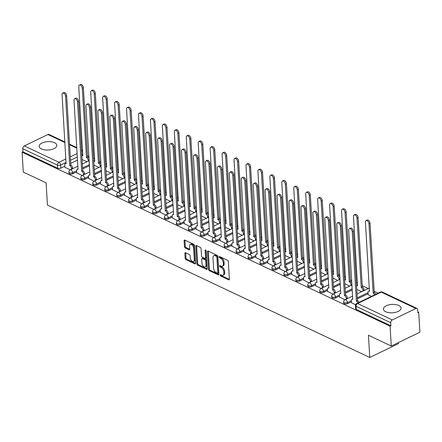 <?xml version="1.0" encoding="UTF-8"?>
<svg xmlns="http://www.w3.org/2000/svg" width="442" height="442" viewBox="0 0 442 442"><rect width="100%" height="100%" fill="white"/><g stroke="black" fill="none" stroke-linecap="round" stroke-linejoin="round"><path stroke-width="0.66" d="M220.133 275.128A0.779 0.448 -115.8 0 0 220.702 276.062L228.685 279.836A1.116 0.641 -115.8 0 0 229.111 279.863A1.116 0.641 -115.8 0 0 229.376 279.217L228.332 261.603A1.116 0.641 -115.8 0 0 227.525 260.272L219.536 256.493A0.779 0.448 -115.8 0 0 219.238 256.476A0.779 0.448 -115.8 0 0 219.05 256.929A0.779 0.448 -115.8 0 0 219.619 257.863L220.652 258.355A3.564 2.055 -115.8 0 1 223.243 262.62L223.332 264.089A3.564 2.055 -115.8 0 1 222.475 266.161A3.564 2.055 -115.8 0 1 221.111 266.084L220.077 265.592A0.779 0.448 -115.8 0 0 219.779 265.576A0.779 0.448 -115.8 0 0 219.591 266.029A0.779 0.448 -115.8 0 0 220.16 266.962L221.193 267.449A3.564 2.055 -115.8 0 1 223.785 271.719L223.873 273.189A3.564 2.055 -115.8 0 1 223.011 275.261A3.564 2.055 -115.8 0 1 221.652 275.178L220.619 274.692A0.779 0.448 -115.8 0 0 220.32 274.675A0.779 0.448 -115.8 0 0 220.133 275.128M220.983 274.869A0.779 0.448 -115.8 0 0 221.536 275.659L229.376 279.366M219.906 256.669A0.779 0.448 -115.8 0 0 220.453 257.459L221.486 257.951L220.652 258.355M220.447 265.769A0.779 0.448 -115.8 0 0 220.994 266.559L222.028 267.051L221.193 267.449M385.722 311.743A8.846 4.199 -3.4 0 0 395.551 312.345A8.846 4.199 -3.4 0 0 401.065 308.074A8.846 4.199 -3.4 0 0 398.745 305.461A8.846 4.199 -3.4 0 0 388.91 304.858A8.846 4.199 -3.4 0 0 383.402 309.124A8.846 4.199 -3.4 0 0 385.722 311.743M41.471 148.971A8.846 4.199 -3.4 0 0 51.305 149.573A8.846 4.199 -3.4 0 0 56.819 145.302A8.846 4.199 -3.4 0 0 54.499 142.689A8.846 4.199 -3.4 0 0 44.664 142.086A8.846 4.199 -3.4 0 0 39.15 146.352A8.846 4.199 -3.4 0 0 41.471 148.971M185.546 252.736A1.116 0.641 -115.8 0 0 185.121 252.713A1.116 0.641 -115.8 0 0 184.855 253.36L185.148 258.299A1.116 0.641 -115.8 0 0 185.96 259.636L194.828 263.83A1.116 0.641 -115.8 0 0 195.253 263.852A1.116 0.641 -115.8 0 0 195.519 263.205L194.474 245.592A1.116 0.641 -115.8 0 0 193.662 244.26L184.795 240.067A1.116 0.641 -115.8 0 0 184.369 240.045A1.116 0.641 -115.8 0 0 184.104 240.691L184.458 246.658A1.116 0.641 -115.8 0 0 185.264 247.99L189.06 249.785A1.116 0.641 -115.8 0 0 189.485 249.813A1.116 0.641 -115.8 0 0 189.756 249.161L189.579 246.205A2.978 1.718 -115.8 0 1 190.298 244.47A2.978 1.718 -115.8 0 1 192.375 245.26A2.978 1.718 -115.8 0 1 193.602 248.106L194.292 259.697A2.978 1.718 -115.8 0 1 193.574 261.432A2.978 1.718 -115.8 0 1 191.496 260.642A2.978 1.718 -115.8 0 1 190.27 257.796L190.154 255.868A1.116 0.641 -115.8 0 0 189.342 254.531L185.546 252.736M392.286 319.914L415.916 308.516A2.271 1.508 115.3 0 1 417.005 308.455A2.271 1.508 115.3 0 1 417.701 309.704L417.889 312.792L418.723 312.389L419.9 332.224L391.264 346.042L368.446 335.251L369.766 357.479L47.416 205.06L46.095 182.833L23.277 172.043L22.1 152.208L390.082 326.202L390.921 325.798L390.734 322.71L356.053 306.312A2.271 1.077 176.6 0 1 355.456 305.637L355.639 308.731A2.271 1.077 176.6 0 0 356.235 309.4L356.053 306.312A2.271 1.508 115.3 0 1 357.6 303.51L392.286 319.914A2.271 1.508 115.3 0 0 390.734 322.71M391.264 346.042L390.082 326.202M208.525 269.355A1.116 0.641 -115.8 0 0 209.331 270.686L218.199 274.88A1.116 0.641 -115.8 0 0 218.624 274.907A1.116 0.641 -115.8 0 0 218.895 274.255L217.845 256.647A1.116 0.641 -115.8 0 0 217.039 255.31L208.171 251.117A1.116 0.641 -115.8 0 0 207.746 251.095A1.116 0.641 -115.8 0 0 207.475 251.741L208.525 269.355L209.359 268.951A1.116 0.641 -115.8 0 0 210.165 270.283L218.895 274.41M206.513 269.355L197.646 265.161A1.116 0.641 -115.8 0 1 196.834 263.83L195.789 246.216A1.116 0.641 -115.8 0 1 196.055 245.57A1.116 0.641 -115.8 0 1 196.48 245.592L200.276 247.387A1.116 0.641 -115.8 0 1 201.088 248.719L201.513 255.863A1.116 0.641 -115.8 0 0 202.32 257.2L204.839 258.388A1.116 0.641 -115.8 0 0 205.265 258.41A1.116 0.641 -115.8 0 0 205.536 257.763L205.094 250.327A0.779 0.448 -115.8 0 1 205.281 249.874A0.779 0.448 -115.8 0 1 205.823 250.084A0.779 0.448 -115.8 0 1 206.143 250.824L207.21 268.73A1.116 0.641 -115.8 0 1 206.939 269.377A1.116 0.641 -115.8 0 1 206.513 269.355L207.188 269.029M77.56 160.048L70.687 163.363M64.72 166.242L60.819 168.12L60.637 165.032A2.271 1.077 176.6 0 1 57.438 165.115L22.752 148.711A2.271 1.508 -64.7 0 1 24.304 145.915L47.929 134.517A2.271 1.508 -64.7 0 1 49.018 134.462L64.875 141.959M418.723 312.389L417.839 311.969M378.07 293.168L374.081 291.284M368.274 288.538L362.136 285.637M351.738 280.72L350.191 279.985M339.793 275.068L338.246 274.338M327.848 269.421L326.301 268.692M315.903 263.775L314.356 263.045M303.958 258.128L302.416 257.393M292.013 252.476L290.471 251.747M280.068 246.829L278.526 246.1M268.128 241.183L266.581 240.454M256.183 235.536L254.636 234.801M244.238 229.884L242.691 229.155M232.293 224.238L230.746 223.508M220.348 218.591L218.801 217.862M208.403 212.945L206.856 212.21M196.458 207.292L194.911 206.563M184.513 201.646L182.966 200.917M172.568 195.999L171.026 195.27M160.623 190.353L159.081 189.624M148.678 184.706L147.136 183.971M136.733 179.054L135.191 178.325M124.793 173.408L123.246 172.678M112.848 167.761L111.301 167.032M100.903 162.115L99.356 161.38M88.958 156.462L87.411 155.733M398.341 342.622L398.402 343.666L369.766 357.479M22.1 152.208L22.934 151.805L22.752 148.711M368.142 294.659L371.473 296.35M351.445 302.715L355.572 304.781M339.5 297.068L344.981 299.77M327.555 291.416L333.036 294.123M315.61 285.77L321.091 288.477M303.665 280.123L309.146 282.83M291.72 274.476L297.201 277.178M279.775 268.83L285.256 271.532M267.83 263.178L273.311 265.885M255.89 257.531L261.366 260.239M243.945 251.885L249.426 254.592M232 246.238L237.481 248.94M220.055 240.586L225.536 243.293M208.11 234.94L213.591 237.647M196.165 229.293L201.646 232M184.22 223.646L189.701 226.348M172.275 217.994L177.756 220.702M160.33 212.348L165.811 215.055M148.385 206.701L153.866 209.409M136.44 201.055L141.921 203.756M124.5 195.403L129.976 198.11M112.555 189.756L118.036 192.463M100.61 184.11L106.091 186.817M88.665 178.463L94.146 181.165M76.72 172.816L82.201 175.518M89.505 165.695L82.632 169.01M76.665 171.888L72.764 173.772L72.698 172.673A2.271 1.077 176.6 0 1 70.289 172.982A2.271 1.077 176.6 0 1 68.902 172.082L68.969 173.181A2.271 1.077 -3.4 0 0 70.35 174.082A2.271 1.077 -3.4 0 0 72.764 173.772M101.45 171.341L94.577 174.656M88.61 177.535L84.709 179.419L84.643 178.319A2.271 1.077 176.6 0 1 82.229 178.629A2.271 1.077 176.6 0 1 80.847 177.734L80.914 178.828A2.271 1.077 -3.4 0 0 82.295 179.728A2.271 1.077 -3.4 0 0 84.709 179.419M113.395 176.993L106.522 180.308M100.555 183.187L96.654 185.065L96.588 183.971A2.271 1.077 176.6 0 1 94.174 184.281A2.271 1.077 176.6 0 1 92.792 183.38L92.859 184.474A2.271 1.077 -3.4 0 0 94.24 185.375A2.271 1.077 -3.4 0 0 96.654 185.065M125.34 182.64L118.467 185.955M112.5 188.833L108.599 190.712L108.533 189.618A2.271 1.077 176.6 0 1 106.119 189.927A2.271 1.077 176.6 0 1 104.737 189.027L104.804 190.126A2.271 1.077 -3.4 0 0 106.185 191.021A2.271 1.077 -3.4 0 0 108.599 190.712M137.285 188.286L130.412 191.601M124.445 194.48L120.544 196.364L120.478 195.265A2.271 1.077 176.6 0 1 118.064 195.574A2.271 1.077 176.6 0 1 116.682 194.673L116.749 195.773A2.271 1.077 -3.4 0 0 118.13 196.673A2.271 1.077 -3.4 0 0 120.544 196.364M149.23 193.933L142.357 197.248M136.39 200.127L132.489 202.011L132.423 200.911A2.271 1.077 176.6 0 1 130.009 201.22A2.271 1.077 176.6 0 1 128.628 200.325L128.694 201.419A2.271 1.077 -3.4 0 0 130.075 202.32A2.271 1.077 -3.4 0 0 132.489 202.011M161.175 199.585L154.302 202.9M148.33 205.779L144.435 207.657L144.368 206.563A2.271 1.077 176.6 0 1 141.954 206.873A2.271 1.077 176.6 0 1 140.573 205.972L140.639 207.066A2.271 1.077 -3.4 0 0 142.02 207.967A2.271 1.077 -3.4 0 0 144.435 207.657M173.115 205.232L166.247 208.547M160.275 211.425L156.38 213.304L156.313 212.21A2.271 1.077 176.6 0 1 153.899 212.519A2.271 1.077 176.6 0 1 152.518 211.619L152.584 212.718A2.271 1.077 -3.4 0 0 153.965 213.613A2.271 1.077 -3.4 0 0 156.38 213.304M185.06 210.878L178.192 214.193M172.22 217.072L168.325 218.956L168.258 217.856A2.271 1.077 176.6 0 1 165.844 218.166A2.271 1.077 176.6 0 1 164.463 217.265L164.523 218.365A2.271 1.077 -3.4 0 0 165.91 219.26A2.271 1.077 -3.4 0 0 168.325 218.956M197.005 216.525L190.132 219.84M184.165 222.718L180.264 224.602L180.203 223.503A2.271 1.077 176.6 0 1 177.789 223.812A2.271 1.077 176.6 0 1 176.408 222.917L176.468 224.011A2.271 1.077 -3.4 0 0 177.855 224.912A2.271 1.077 -3.4 0 0 180.264 224.602M208.95 222.177L202.077 225.492M196.11 228.37L192.209 230.249L192.148 229.155A2.271 1.077 176.6 0 1 189.734 229.464A2.271 1.077 176.6 0 1 188.353 228.564L188.414 229.658A2.271 1.077 -3.4 0 0 189.795 230.558A2.271 1.077 -3.4 0 0 192.209 230.249M220.895 227.823L214.022 231.138M208.055 234.017L204.154 235.895L204.093 234.801A2.271 1.077 176.6 0 1 201.679 235.111A2.271 1.077 176.6 0 1 200.292 234.21L200.359 235.31A2.271 1.077 -3.4 0 0 201.74 236.205A2.271 1.077 -3.4 0 0 204.154 235.895M232.84 233.47L225.967 236.785M220 239.663L216.099 241.542L216.033 240.448A2.271 1.077 176.6 0 1 213.619 240.757A2.271 1.077 176.6 0 1 212.237 239.857L212.304 240.956A2.271 1.077 -3.4 0 0 213.685 241.851A2.271 1.077 -3.4 0 0 216.099 241.542M244.785 239.116L237.912 242.431M231.945 245.31L228.044 247.194L227.978 246.095A2.271 1.077 176.6 0 1 225.564 246.404A2.271 1.077 176.6 0 1 224.182 245.509L224.249 246.603A2.271 1.077 -3.4 0 0 225.63 247.503A2.271 1.077 -3.4 0 0 228.044 247.194M256.73 244.763L249.857 248.078M243.89 250.962L239.989 252.841L239.923 251.741A2.271 1.077 176.6 0 1 237.509 252.05A2.271 1.077 176.6 0 1 236.127 251.155L236.194 252.249A2.271 1.077 -3.4 0 0 237.575 253.15A2.271 1.077 -3.4 0 0 239.989 252.841M268.675 250.415L261.802 253.73M255.835 256.609L251.934 258.487L251.868 257.393A2.271 1.077 176.6 0 1 249.454 257.703A2.271 1.077 176.6 0 1 248.072 256.802L248.139 257.896A2.271 1.077 -3.4 0 0 249.52 258.797A2.271 1.077 -3.4 0 0 251.934 258.487M280.62 256.062L273.747 259.377M267.78 262.255L263.88 264.134L263.813 263.04A2.271 1.077 176.6 0 1 261.399 263.349A2.271 1.077 176.6 0 1 260.018 262.449L260.084 263.548A2.271 1.077 -3.4 0 0 261.465 264.443A2.271 1.077 -3.4 0 0 263.88 264.134M292.565 261.708L285.692 265.023M279.72 267.902L275.825 269.786L275.758 268.686A2.271 1.077 176.6 0 1 273.344 268.996A2.271 1.077 176.6 0 1 271.963 268.095L272.029 269.195A2.271 1.077 -3.4 0 0 273.41 270.095A2.271 1.077 -3.4 0 0 275.825 269.786M304.51 267.355L297.637 270.67M291.665 273.548L287.77 275.432L287.703 274.333A2.271 1.077 176.6 0 1 285.289 274.642A2.271 1.077 176.6 0 1 283.908 273.747L283.974 274.841A2.271 1.077 -3.4 0 0 285.355 275.742A2.271 1.077 -3.4 0 0 287.77 275.432M316.45 273.007L309.582 276.322M303.61 279.2L299.715 281.079L299.648 279.985A2.271 1.077 176.6 0 1 297.234 280.294A2.271 1.077 176.6 0 1 295.853 279.394L295.919 280.488A2.271 1.077 -3.4 0 0 297.3 281.388A2.271 1.077 -3.4 0 0 299.715 281.079M328.395 278.653L321.522 281.968M315.555 284.847L311.66 286.725L311.593 285.631A2.271 1.077 176.6 0 1 309.179 285.941A2.271 1.077 176.6 0 1 307.798 285.04L307.859 286.14A2.271 1.077 -3.4 0 0 309.245 287.035A2.271 1.077 -3.4 0 0 311.66 286.725M340.34 284.3L333.467 287.615M327.5 290.493L323.599 292.377L323.538 291.278A2.271 1.077 176.6 0 1 321.124 291.587A2.271 1.077 176.6 0 1 319.743 290.687L319.804 291.786A2.271 1.077 -3.4 0 0 321.185 292.687A2.271 1.077 -3.4 0 0 323.599 292.377M352.285 289.946L345.412 293.261M339.445 296.14L335.544 298.024L335.484 296.925A2.271 1.077 176.6 0 1 333.069 297.234A2.271 1.077 176.6 0 1 331.682 296.339L331.749 297.433A2.271 1.077 -3.4 0 0 333.13 298.333A2.271 1.077 -3.4 0 0 335.544 298.024M368.087 293.737L357.357 298.914M351.39 301.792L347.489 303.671L347.423 302.577A2.271 1.077 176.6 0 1 345.014 302.886A2.271 1.077 176.6 0 1 343.627 301.985L343.694 303.079A2.271 1.077 -3.4 0 0 345.075 303.98A2.271 1.077 -3.4 0 0 347.489 303.671M64.775 167.164L70.256 169.872M22.934 151.805L57.62 168.203A2.271 1.077 -3.4 0 0 60.819 168.12M390.921 325.798L356.235 309.4M356.793 289.411L361.678 291.72M344.848 283.758L349.733 286.068M332.903 278.112L337.787 280.421M320.958 272.465L325.842 274.775M309.013 266.819L313.897 269.128M297.068 261.167L301.958 263.476M285.129 255.52L290.013 257.83M273.184 249.874L278.068 252.183M261.239 244.227L266.123 246.537M249.294 238.575L254.178 240.884M237.348 232.928L242.233 235.238M225.403 227.282L230.288 229.591M213.458 221.635L218.342 223.945M201.513 215.983L206.397 218.298M189.568 210.337L194.452 212.646M177.623 204.69L182.507 207M165.678 199.044L170.568 201.353M153.739 193.397L158.623 195.707M141.794 187.745L146.678 190.054M129.849 182.098L134.733 184.408M117.904 176.452L122.788 178.761M105.958 170.805L110.843 173.115M94.013 165.153L98.897 167.463M82.068 159.507L86.952 161.816M223.011 275.261L223.851 274.858A3.564 2.055 -115.8 0 0 224.707 272.786L223.873 273.189M222.028 267.051A3.564 2.055 -115.8 0 1 224.619 271.316L224.707 272.786M222.475 266.161L223.309 265.758A3.564 2.055 -115.8 0 0 224.166 263.686L223.332 264.089M221.486 257.951A3.564 2.055 -115.8 0 1 224.077 262.216L224.166 263.686M208.309 251.189A1.116 0.641 -115.8 0 0 208.309 251.338L209.359 268.951M217.293 273.117A0.779 0.448 -115.8 0 0 217.591 273.139A0.779 0.448 -115.8 0 0 217.779 272.681L216.862 257.227A0.779 0.448 -115.8 0 0 216.293 256.294L215.204 255.774A3.564 2.055 -115.8 0 0 213.84 255.697A3.564 2.055 -115.8 0 0 212.983 257.769L213.613 268.338A3.564 2.055 -115.8 0 0 216.204 272.603L217.293 273.117M217.591 273.139L218.425 272.736A0.779 0.448 -115.8 0 0 218.613 272.283L217.779 272.681M213.84 255.697L214.674 255.294A3.564 2.055 -115.8 0 1 216.039 255.371L217.127 255.89A0.779 0.448 -115.8 0 1 217.696 256.824L218.613 272.283M207.204 268.885L198.48 264.758L197.646 265.161M196.624 245.658A1.116 0.641 -115.8 0 0 196.624 245.813L197.668 263.426A1.116 0.641 -115.8 0 0 198.48 264.758M205.265 258.41L206.099 258.012A1.116 0.641 -115.8 0 0 206.37 257.36L205.944 250.244M201.95 263.277A2.978 1.718 -115.8 0 0 203.182 266.117A2.978 1.718 -115.8 0 0 205.259 266.907A2.978 1.718 -115.8 0 0 205.972 265.178L205.729 261.089A1.116 0.641 -115.8 0 0 204.922 259.758L202.403 258.564A1.116 0.641 -115.8 0 0 201.977 258.542A1.116 0.641 -115.8 0 0 201.712 259.189L201.95 263.277M205.259 266.907L206.094 266.504A2.978 1.718 -115.8 0 0 206.806 264.775L205.972 265.178M201.977 258.542L202.812 258.139A1.116 0.641 -115.8 0 1 203.237 258.167L205.757 259.355A1.116 0.641 -115.8 0 1 206.563 260.686L206.806 264.775M193.574 261.432L194.408 261.029A2.978 1.718 -115.8 0 0 195.126 259.294L194.292 259.697M190.298 244.47L191.132 244.067A2.978 1.718 -115.8 0 1 193.209 244.862A2.978 1.718 -115.8 0 1 194.436 247.702L195.126 259.294M184.938 240.133A1.116 0.641 -115.8 0 0 184.938 240.288L185.292 246.255A1.116 0.641 -115.8 0 0 186.104 247.592L189.756 249.316M185.69 252.802A1.116 0.641 -115.8 0 0 185.69 252.957L185.983 257.896A1.116 0.641 -115.8 0 0 186.795 259.233L195.519 263.36M374.612 294.836A2.271 1.309 -115.8 0 0 373.186 293.107L368.954 223.774A2.608 1.503 -115.8 0 0 367.877 221.287A2.608 1.503 -115.8 0 0 366.059 220.591A2.608 1.503 -115.8 0 0 365.435 222.111L369.435 291.333A2.271 1.309 -115.8 0 0 368.567 291.284A2.271 1.309 -115.8 0 0 368.02 292.604L368.147 294.775M366.059 220.591L367.147 220.072A2.608 1.503 64.2 0 1 368.965 220.762A2.608 1.503 64.2 0 1 370.042 223.254L374.269 292.582A2.271 1.309 64.2 0 1 375.7 294.311M374.153 292.527L373.07 293.052M357.915 302.892A2.271 1.309 -115.8 0 0 356.49 301.162L357.572 300.637A2.271 1.309 64.2 0 1 358.998 302.367M356.374 301.107L352.257 231.829A2.608 1.503 -115.8 0 0 351.18 229.343A2.608 1.503 -115.8 0 0 349.362 228.647L350.445 228.122A2.608 1.503 64.2 0 1 352.268 228.818A2.608 1.503 64.2 0 1 353.34 231.31L357.456 300.582M349.362 228.647A2.608 1.503 -115.8 0 0 348.732 230.166L352.733 299.389A2.271 1.309 -115.8 0 0 351.865 299.339A2.271 1.309 -115.8 0 0 351.324 300.654L351.451 302.831M362.943 291.107L362.888 290.179A2.271 1.309 -115.8 0 0 361.241 287.46L357.009 218.127A2.608 1.503 -115.8 0 0 355.932 215.641A2.608 1.503 -115.8 0 0 354.114 214.945A2.608 1.503 -115.8 0 0 353.489 216.464L357.49 285.687A2.271 1.309 -115.8 0 0 356.622 285.637A2.271 1.309 -115.8 0 0 356.572 285.659M354.114 214.945L355.202 214.42A2.608 1.503 64.2 0 1 357.02 215.116A2.608 1.503 64.2 0 1 358.097 217.602L362.324 286.935A2.271 1.309 64.2 0 1 363.976 289.654L362.888 290.179M364.031 290.582L363.976 289.654M362.213 286.88L361.125 287.405M351.003 285.46L350.948 284.526A2.271 1.309 -115.8 0 0 349.296 281.814L345.064 212.48A2.608 1.503 -115.8 0 0 343.992 209.989A2.608 1.503 -115.8 0 0 342.169 209.298A2.608 1.503 -115.8 0 0 341.544 210.817L345.545 280.035A2.271 1.309 -115.8 0 0 344.677 279.985A2.271 1.309 -115.8 0 0 344.627 280.013M342.169 209.298L343.257 208.773A2.608 1.503 64.2 0 1 345.075 209.469A2.608 1.503 64.2 0 1 346.152 211.956L350.379 281.289A2.271 1.309 64.2 0 1 351.887 283.245M350.268 281.234L349.18 281.758M346.246 299.162L346.191 298.228A2.271 1.309 -115.8 0 0 344.545 295.516L345.627 294.991A2.271 1.309 64.2 0 1 347.279 297.709L347.335 298.637M344.428 295.46L340.312 226.182A2.608 1.503 -115.8 0 0 339.235 223.691A2.608 1.503 -115.8 0 0 337.417 223L338.5 222.475A2.608 1.503 64.2 0 1 340.323 223.171A2.608 1.503 64.2 0 1 341.395 225.658L345.511 294.936M337.417 223A2.608 1.503 -115.8 0 0 336.787 224.519L340.793 293.737A2.271 1.309 -115.8 0 0 339.926 293.687A2.271 1.309 -115.8 0 0 339.379 295.007L339.506 297.184M334.301 293.516L334.246 292.582A2.271 1.309 -115.8 0 0 332.599 289.864L333.682 289.344A2.271 1.309 64.2 0 1 335.334 292.057L335.39 292.991M332.483 289.814L328.367 220.536A2.608 1.503 -115.8 0 0 327.29 218.044A2.608 1.503 -115.8 0 0 325.472 217.353L326.561 216.829A2.608 1.503 64.2 0 1 328.378 217.519A2.608 1.503 64.2 0 1 329.45 220.011L333.566 289.289M325.472 217.353A2.608 1.503 -115.8 0 0 324.842 218.867L328.848 288.09A2.271 1.309 -115.8 0 0 327.981 288.04A2.271 1.309 -115.8 0 0 327.434 289.361L327.561 291.538M339.058 279.808L339.003 278.88A2.271 1.309 -115.8 0 0 337.351 276.162L333.119 206.834A2.608 1.503 -115.8 0 0 332.047 204.342A2.608 1.503 -115.8 0 0 330.224 203.651A2.608 1.503 -115.8 0 0 329.599 205.165L333.599 274.388A2.271 1.309 -115.8 0 0 332.732 274.338A2.271 1.309 -115.8 0 0 332.682 274.366M330.224 203.651L331.312 203.127A2.608 1.503 64.2 0 1 333.13 203.817A2.608 1.503 64.2 0 1 334.207 206.309L338.434 275.642A2.271 1.309 64.2 0 1 339.942 277.598M338.323 275.587L337.235 276.106M327.113 274.162L327.058 273.233A2.271 1.309 -115.8 0 0 325.406 270.515L321.174 201.187A2.608 1.503 -115.8 0 0 320.102 198.696A2.608 1.503 -115.8 0 0 318.284 197.999A2.608 1.503 -115.8 0 0 317.654 199.519L321.654 268.742A2.271 1.309 -115.8 0 0 320.787 268.692A2.271 1.309 -115.8 0 0 320.737 268.719M318.284 197.999L319.367 197.48A2.608 1.503 64.2 0 1 321.185 198.171A2.608 1.503 64.2 0 1 322.262 200.662L326.494 269.99A2.271 1.309 64.2 0 1 327.997 271.952M326.378 269.935L325.29 270.46M315.168 268.515L315.113 267.587A2.271 1.309 -115.8 0 0 313.461 264.868L309.234 195.535A2.608 1.503 -115.8 0 0 308.157 193.049A2.608 1.503 -115.8 0 0 306.339 192.353A2.608 1.503 -115.8 0 0 305.709 193.872L309.709 263.095A2.271 1.309 -115.8 0 0 308.842 263.045A2.271 1.309 -115.8 0 0 308.792 263.073M306.339 192.353L307.422 191.828A2.608 1.503 64.2 0 1 309.24 192.524A2.608 1.503 64.2 0 1 310.317 195.016L314.549 264.344A2.271 1.309 64.2 0 1 316.052 266.299M314.433 264.288L313.345 264.813M322.356 287.864L322.301 286.935A2.271 1.309 -115.8 0 0 320.654 284.217L321.737 283.692A2.271 1.309 64.2 0 1 323.389 286.41L323.445 287.344M320.538 284.162L316.422 214.889A2.608 1.503 -115.8 0 0 315.345 212.398A2.608 1.503 -115.8 0 0 313.527 211.707L314.616 211.182A2.608 1.503 64.2 0 1 316.433 211.873A2.608 1.503 64.2 0 1 317.505 214.364L321.621 283.642M313.527 211.707A2.608 1.503 -115.8 0 0 312.903 213.221L316.903 282.444A2.271 1.309 -115.8 0 0 316.036 282.394A2.271 1.309 -115.8 0 0 315.489 283.714L315.616 285.891M310.411 282.217L310.356 281.289A2.271 1.309 -115.8 0 0 308.709 278.57L309.792 278.046A2.271 1.309 64.2 0 1 311.444 280.764L311.499 281.692M308.593 278.515L304.477 209.237A2.608 1.503 -115.8 0 0 303.4 206.751A2.608 1.503 -115.8 0 0 301.582 206.055L302.671 205.536A2.608 1.503 64.2 0 1 304.488 206.226A2.608 1.503 64.2 0 1 305.566 208.718L309.682 277.99M301.582 206.055A2.608 1.503 -115.8 0 0 300.958 207.574L304.958 276.797A2.271 1.309 -115.8 0 0 304.09 276.747A2.271 1.309 -115.8 0 0 303.543 278.068L303.671 280.239M298.472 276.57L298.416 275.642A2.271 1.309 -115.8 0 0 296.764 272.924L297.847 272.399A2.271 1.309 64.2 0 1 299.499 275.117L299.554 276.046M296.648 272.869L292.532 203.591A2.608 1.503 -115.8 0 0 291.46 201.104A2.608 1.503 -115.8 0 0 289.637 200.408L290.726 199.883A2.608 1.503 64.2 0 1 292.543 200.58A2.608 1.503 64.2 0 1 293.621 203.066L297.737 272.344M289.637 200.408A2.608 1.503 -115.8 0 0 289.013 201.928L293.013 271.15A2.271 1.309 -115.8 0 0 292.145 271.101A2.271 1.309 -115.8 0 0 291.598 272.416L291.731 274.592M303.223 262.868L303.168 261.935A2.271 1.309 -115.8 0 0 301.516 259.222L297.289 189.889A2.608 1.503 -115.8 0 0 296.212 187.397A2.608 1.503 -115.8 0 0 294.394 186.706A2.608 1.503 -115.8 0 0 293.764 188.226L297.764 257.443A2.271 1.309 -115.8 0 0 296.897 257.393A2.271 1.309 -115.8 0 0 296.847 257.421M294.394 186.706L295.477 186.181A2.608 1.503 64.2 0 1 297.295 186.878A2.608 1.503 64.2 0 1 298.372 189.364L302.604 258.697A2.271 1.309 64.2 0 1 304.107 260.653M302.488 258.642L301.405 259.167M286.526 270.924L286.471 269.99A2.271 1.309 -115.8 0 0 284.819 267.272L285.902 266.753A2.271 1.309 64.2 0 1 287.554 269.471L287.609 270.399M284.703 267.222L280.587 197.944A2.608 1.503 -115.8 0 0 279.515 195.452A2.608 1.503 -115.8 0 0 277.692 194.762L278.78 194.237A2.608 1.503 64.2 0 1 280.598 194.933A2.608 1.503 64.2 0 1 281.676 197.419L285.792 266.697M277.692 194.762A2.608 1.503 -115.8 0 0 277.068 196.276L281.068 265.498A2.271 1.309 -115.8 0 0 280.2 265.449A2.271 1.309 -115.8 0 0 279.653 266.769L279.786 268.946M291.278 257.222L291.223 256.288A2.271 1.309 -115.8 0 0 289.571 253.57L285.344 184.242A2.608 1.503 -115.8 0 0 284.267 181.75A2.608 1.503 -115.8 0 0 282.449 181.06A2.608 1.503 -115.8 0 0 281.819 182.574L285.819 251.796A2.271 1.309 -115.8 0 0 284.952 251.747A2.271 1.309 -115.8 0 0 284.902 251.774M282.449 181.06L283.532 180.535A2.608 1.503 64.2 0 1 285.35 181.226A2.608 1.503 64.2 0 1 286.427 183.717L290.659 253.051A2.271 1.309 64.2 0 1 292.168 255.006M290.543 252.995L289.46 253.52M274.581 265.272L274.526 264.344A2.271 1.309 -115.8 0 0 272.874 261.625L273.963 261.1A2.271 1.309 64.2 0 1 275.609 263.819L275.664 264.752M272.758 261.57L268.642 192.298A2.608 1.503 -115.8 0 0 267.57 189.806A2.608 1.503 -115.8 0 0 265.747 189.115L266.835 188.59A2.608 1.503 64.2 0 1 268.653 189.281A2.608 1.503 64.2 0 1 269.731 191.773L273.847 261.051M265.747 189.115A2.608 1.503 -115.8 0 0 265.123 190.629L269.123 259.852A2.271 1.309 -115.8 0 0 268.255 259.802A2.271 1.309 -115.8 0 0 267.708 261.123L267.841 263.299M279.333 251.57L279.278 250.642A2.271 1.309 -115.8 0 0 277.626 247.923L273.399 178.596A2.608 1.503 -115.8 0 0 272.322 176.104A2.608 1.503 -115.8 0 0 270.504 175.413A2.608 1.503 -115.8 0 0 269.874 176.927L273.874 246.15A2.271 1.309 -115.8 0 0 273.007 246.1A2.271 1.309 -115.8 0 0 272.957 246.128M270.504 175.413L271.587 174.888A2.608 1.503 64.2 0 1 273.41 175.579A2.608 1.503 64.2 0 1 274.482 178.071L278.714 247.398A2.271 1.309 64.2 0 1 280.222 249.36M278.598 247.349L277.515 247.868M262.636 259.625L262.581 258.697A2.271 1.309 -115.8 0 0 260.929 255.979L262.018 255.454A2.271 1.309 64.2 0 1 263.664 258.172L263.719 259.1M260.813 255.924L256.697 186.646A2.608 1.503 -115.8 0 0 255.625 184.159A2.608 1.503 -115.8 0 0 253.807 183.463L254.89 182.944A2.608 1.503 64.2 0 1 256.708 183.634A2.608 1.503 64.2 0 1 257.785 186.126L261.902 255.399M253.807 183.463A2.608 1.503 -115.8 0 0 253.178 184.983L257.178 254.205A2.271 1.309 -115.8 0 0 256.31 254.156A2.271 1.309 -115.8 0 0 255.763 255.476L255.896 257.647M267.388 245.923L267.333 244.995A2.271 1.309 -115.8 0 0 265.686 242.277L261.454 172.944A2.608 1.503 -115.8 0 0 260.377 170.457A2.608 1.503 -115.8 0 0 258.559 169.761A2.608 1.503 -115.8 0 0 257.929 171.281L261.935 240.503A2.271 1.309 -115.8 0 0 261.067 240.454A2.271 1.309 -115.8 0 0 261.012 240.481M258.559 169.761L259.642 169.242A2.608 1.503 64.2 0 1 261.465 169.932A2.608 1.503 64.2 0 1 262.537 172.424L266.769 241.752A2.271 1.309 64.2 0 1 268.277 243.708M266.653 241.697L265.57 242.222M250.691 253.979L250.636 253.051A2.271 1.309 -115.8 0 0 248.984 250.332L250.073 249.807A2.271 1.309 64.2 0 1 251.719 252.526L251.774 253.454M248.874 250.277L244.757 180.999A2.608 1.503 -115.8 0 0 243.68 178.513A2.608 1.503 -115.8 0 0 241.862 177.817L242.945 177.292A2.608 1.503 64.2 0 1 244.763 177.988A2.608 1.503 64.2 0 1 245.84 180.474L249.957 249.752M241.862 177.817A2.608 1.503 -115.8 0 0 241.233 179.336L245.233 248.559A2.271 1.309 -115.8 0 0 244.365 248.509A2.271 1.309 -115.8 0 0 243.824 249.824L243.951 252.001M255.443 240.277L255.388 239.349A2.271 1.309 -115.8 0 0 253.741 236.63L249.509 167.297A2.608 1.503 -115.8 0 0 248.432 164.811A2.608 1.503 -115.8 0 0 246.614 164.115A2.608 1.503 -115.8 0 0 245.984 165.634L249.99 234.857A2.271 1.309 -115.8 0 0 249.122 234.807A2.271 1.309 -115.8 0 0 249.073 234.829M246.614 164.115L247.697 163.59A2.608 1.503 64.2 0 1 249.52 164.286A2.608 1.503 64.2 0 1 250.592 166.772L254.824 236.105A2.271 1.309 64.2 0 1 256.332 238.061M254.708 236.05L253.625 236.575M238.746 248.332L238.691 247.398A2.271 1.309 -115.8 0 0 237.039 244.68L238.127 244.161A2.271 1.309 64.2 0 1 239.774 246.879L239.829 247.807M236.929 244.63L232.812 175.352A2.608 1.503 -115.8 0 0 231.735 172.861A2.608 1.503 -115.8 0 0 229.917 172.17L231 171.645A2.608 1.503 64.2 0 1 232.818 172.341A2.608 1.503 64.2 0 1 233.895 174.828L238.011 244.106M229.917 172.17A2.608 1.503 -115.8 0 0 229.287 173.689L233.288 242.907A2.271 1.309 -115.8 0 0 232.42 242.857A2.271 1.309 -115.8 0 0 231.879 244.177L232.006 246.354M243.498 234.63L243.443 233.696A2.271 1.309 -115.8 0 0 241.796 230.978L237.564 161.65A2.608 1.503 -115.8 0 0 236.487 159.159A2.608 1.503 -115.8 0 0 234.669 158.468A2.608 1.503 -115.8 0 0 234.045 159.982L238.045 229.205A2.271 1.309 -115.8 0 0 237.177 229.155A2.271 1.309 -115.8 0 0 237.127 229.183M234.669 158.468L235.757 157.943A2.608 1.503 64.2 0 1 237.575 158.639A2.608 1.503 64.2 0 1 238.647 161.126L242.879 230.459A2.271 1.309 64.2 0 1 244.387 232.415M242.763 230.404L241.68 230.928M226.801 242.68L226.746 241.752A2.271 1.309 -115.8 0 0 225.094 239.034L226.182 238.509A2.271 1.309 64.2 0 1 227.834 241.227L227.89 242.161M224.984 238.978L220.867 169.706A2.608 1.503 -115.8 0 0 219.79 167.214A2.608 1.503 -115.8 0 0 217.972 166.523L219.055 165.999A2.608 1.503 64.2 0 1 220.873 166.689A2.608 1.503 64.2 0 1 221.95 169.181L226.066 238.459M217.972 166.523A2.608 1.503 -115.8 0 0 217.342 168.037L221.343 237.26A2.271 1.309 -115.8 0 0 220.475 237.21A2.271 1.309 -115.8 0 0 219.934 238.531L220.061 240.708M231.553 228.978L231.498 228.05A2.271 1.309 -115.8 0 0 229.851 225.332L225.619 156.004A2.608 1.503 -115.8 0 0 224.542 153.512A2.608 1.503 -115.8 0 0 222.724 152.822A2.608 1.503 -115.8 0 0 222.099 154.335L226.1 223.558A2.271 1.309 -115.8 0 0 225.232 223.508A2.271 1.309 -115.8 0 0 225.182 223.536M222.724 152.822L223.812 152.297A2.608 1.503 64.2 0 1 225.63 152.987A2.608 1.503 64.2 0 1 226.707 155.479L230.934 224.807A2.271 1.309 64.2 0 1 232.442 226.768M230.823 224.757L229.735 225.276M214.856 237.034L214.801 236.105A2.271 1.309 -115.8 0 0 213.155 233.387L214.237 232.862A2.271 1.309 64.2 0 1 215.889 235.58L215.945 236.509M213.038 233.332L208.922 164.054A2.608 1.503 -115.8 0 0 207.845 161.568A2.608 1.503 -115.8 0 0 206.027 160.871L207.11 160.352A2.608 1.503 64.2 0 1 208.933 161.043A2.608 1.503 64.2 0 1 210.005 163.534L214.121 232.807M206.027 160.871A2.608 1.503 -115.8 0 0 205.397 162.391L209.403 231.614A2.271 1.309 -115.8 0 0 208.536 231.564A2.271 1.309 -115.8 0 0 207.989 232.884L208.116 235.056M219.613 223.332L219.558 222.403A2.271 1.309 -115.8 0 0 217.906 219.685L213.674 150.352A2.608 1.503 -115.8 0 0 212.602 147.866A2.608 1.503 -115.8 0 0 210.779 147.169A2.608 1.503 -115.8 0 0 210.154 148.689L214.155 217.912A2.271 1.309 -115.8 0 0 213.287 217.862A2.271 1.309 -115.8 0 0 213.237 217.889M210.779 147.169L211.867 146.65A2.608 1.503 64.2 0 1 213.685 147.341A2.608 1.503 64.2 0 1 214.762 149.832L218.989 219.16A2.271 1.309 64.2 0 1 220.497 221.122M218.878 219.105L217.79 219.63M202.911 231.387L202.856 230.459A2.271 1.309 -115.8 0 0 201.209 227.74L202.292 227.216A2.271 1.309 64.2 0 1 203.944 229.934L204 230.862M201.093 227.685L196.977 158.407A2.608 1.503 -115.8 0 0 195.9 155.921A2.608 1.503 -115.8 0 0 194.082 155.225L195.165 154.7A2.608 1.503 64.2 0 1 196.988 155.396A2.608 1.503 64.2 0 1 198.06 157.882L202.176 227.16M194.082 155.225A2.608 1.503 -115.8 0 0 193.452 156.744L197.458 225.967A2.271 1.309 -115.8 0 0 196.591 225.917A2.271 1.309 -115.8 0 0 196.044 227.232L196.171 229.409M207.668 217.685L207.613 216.757A2.271 1.309 -115.8 0 0 205.961 214.038L201.729 144.705A2.608 1.503 -115.8 0 0 200.657 142.219A2.608 1.503 -115.8 0 0 198.834 141.523A2.608 1.503 -115.8 0 0 198.209 143.042L202.209 212.265A2.271 1.309 -115.8 0 0 201.342 212.215A2.271 1.309 -115.8 0 0 201.292 212.237M198.834 141.523L199.922 140.998A2.608 1.503 64.2 0 1 201.74 141.694A2.608 1.503 64.2 0 1 202.817 144.18L207.044 213.514A2.271 1.309 64.2 0 1 208.552 215.469M206.933 213.458L205.845 213.983M190.966 225.74L190.911 224.807A2.271 1.309 -115.8 0 0 189.264 222.094L190.347 221.569A2.271 1.309 64.2 0 1 191.999 224.287L192.055 225.216M189.148 222.039L185.032 152.761A2.608 1.503 -115.8 0 0 183.955 150.269A2.608 1.503 -115.8 0 0 182.137 149.578L183.226 149.053A2.608 1.503 64.2 0 1 185.043 149.75A2.608 1.503 64.2 0 1 186.115 152.236L190.231 221.514M182.137 149.578A2.608 1.503 -115.8 0 0 181.513 151.098L185.513 220.315A2.271 1.309 -115.8 0 0 184.645 220.265A2.271 1.309 -115.8 0 0 184.099 221.586L184.226 223.762M195.723 212.038L195.668 211.105A2.271 1.309 -115.8 0 0 194.016 208.386L189.784 139.059A2.608 1.503 -115.8 0 0 188.712 136.567A2.608 1.503 -115.8 0 0 186.889 135.876A2.608 1.503 -115.8 0 0 186.264 137.396L190.264 206.613A2.271 1.309 -115.8 0 0 189.397 206.563A2.271 1.309 -115.8 0 0 189.347 206.591M186.889 135.876L187.977 135.351A2.608 1.503 64.2 0 1 189.795 136.048A2.608 1.503 64.2 0 1 190.872 138.534L195.104 207.867A2.271 1.309 64.2 0 1 196.607 209.823M194.988 207.812L193.9 208.337M179.021 220.088L178.966 219.16A2.271 1.309 -115.8 0 0 177.319 216.442L178.402 215.923A2.271 1.309 64.2 0 1 180.054 218.635L180.109 219.569M177.203 216.387L173.087 147.114A2.608 1.503 -115.8 0 0 172.01 144.622A2.608 1.503 -115.8 0 0 170.192 143.932L171.281 143.407A2.608 1.503 64.2 0 1 173.098 144.098A2.608 1.503 64.2 0 1 174.176 146.589L178.286 215.867M170.192 143.932A2.608 1.503 -115.8 0 0 169.568 145.446L173.568 214.668A2.271 1.309 -115.8 0 0 172.7 214.619A2.271 1.309 -115.8 0 0 172.153 215.939L172.281 218.116M183.778 206.386L183.723 205.458A2.271 1.309 -115.8 0 0 182.071 202.74L177.839 133.412A2.608 1.503 -115.8 0 0 176.767 130.92A2.608 1.503 -115.8 0 0 174.949 130.23A2.608 1.503 -115.8 0 0 174.319 131.744L178.319 200.966A2.271 1.309 -115.8 0 0 177.452 200.917A2.271 1.309 -115.8 0 0 177.402 200.944M174.949 130.23L176.032 129.705A2.608 1.503 64.2 0 1 177.85 130.396A2.608 1.503 64.2 0 1 178.927 132.887L183.159 202.215A2.271 1.309 64.2 0 1 184.662 204.176M183.043 202.165L181.955 202.685M167.082 214.442L167.026 213.514A2.271 1.309 -115.8 0 0 165.374 210.795L166.457 210.27A2.271 1.309 64.2 0 1 168.109 212.989L168.164 213.917M165.258 210.74L161.142 141.468A2.608 1.503 -115.8 0 0 160.065 138.976A2.608 1.503 -115.8 0 0 158.247 138.28L159.335 137.76A2.608 1.503 64.2 0 1 161.153 138.451A2.608 1.503 64.2 0 1 162.231 140.943L166.347 210.215M158.247 138.28A2.608 1.503 -115.8 0 0 157.623 139.799L161.623 209.022A2.271 1.309 -115.8 0 0 160.755 208.972A2.271 1.309 -115.8 0 0 160.208 210.293L160.341 212.464M171.833 200.74L171.778 199.812A2.271 1.309 -115.8 0 0 170.126 197.093L165.899 127.76A2.608 1.503 -115.8 0 0 164.822 125.274A2.608 1.503 -115.8 0 0 163.004 124.578A2.608 1.503 -115.8 0 0 162.374 126.097L166.374 195.32A2.271 1.309 -115.8 0 0 165.507 195.27A2.271 1.309 -115.8 0 0 165.457 195.298M163.004 124.578L164.087 124.058A2.608 1.503 64.2 0 1 165.905 124.749A2.608 1.503 64.2 0 1 166.982 127.241L171.214 196.568A2.271 1.309 64.2 0 1 172.717 198.53M171.098 196.513L170.015 197.038M155.136 208.795L155.081 207.867A2.271 1.309 -115.8 0 0 153.429 205.149L154.512 204.624A2.271 1.309 64.2 0 1 156.164 207.342L156.219 208.27M153.313 205.094L149.197 135.816A2.608 1.503 -115.8 0 0 148.125 133.329A2.608 1.503 -115.8 0 0 146.302 132.633L147.39 132.108A2.608 1.503 64.2 0 1 149.208 132.804A2.608 1.503 64.2 0 1 150.286 135.296L154.402 204.569M146.302 132.633A2.608 1.503 -115.8 0 0 145.678 134.153L149.678 203.375A2.271 1.309 -115.8 0 0 148.81 203.326A2.271 1.309 -115.8 0 0 148.263 204.646L148.396 206.817M159.888 195.093L159.833 194.165A2.271 1.309 -115.8 0 0 158.181 191.447L153.954 122.114A2.608 1.503 -115.8 0 0 152.877 119.627A2.608 1.503 -115.8 0 0 151.059 118.931A2.608 1.503 -115.8 0 0 150.429 120.451L154.429 189.673A2.271 1.309 -115.8 0 0 153.562 189.624A2.271 1.309 -115.8 0 0 153.512 189.646M151.059 118.931L152.142 118.406A2.608 1.503 64.2 0 1 153.96 119.102A2.608 1.503 64.2 0 1 155.037 121.589L159.269 190.922A2.271 1.309 64.2 0 1 160.772 192.878M159.153 190.867L158.07 191.392M143.191 203.149L143.136 202.215A2.271 1.309 -115.8 0 0 141.484 199.502L142.573 198.977A2.271 1.309 64.2 0 1 144.219 201.696L144.274 202.624M141.368 199.447L137.252 130.169A2.608 1.503 -115.8 0 0 136.18 127.677A2.608 1.503 -115.8 0 0 134.357 126.987L135.445 126.462A2.608 1.503 64.2 0 1 137.263 127.158A2.608 1.503 64.2 0 1 138.34 129.644L142.457 198.922M134.357 126.987A2.608 1.503 -115.8 0 0 133.733 128.506L137.733 197.729A2.271 1.309 -115.8 0 0 136.865 197.673A2.271 1.309 -115.8 0 0 136.318 198.994L136.451 201.171M147.943 189.447L147.888 188.513A2.271 1.309 -115.8 0 0 146.236 185.8L142.009 116.467A2.608 1.503 -115.8 0 0 140.932 113.975A2.608 1.503 -115.8 0 0 139.114 113.285A2.608 1.503 -115.8 0 0 138.484 114.804L142.484 184.021A2.271 1.309 -115.8 0 0 141.617 183.971A2.271 1.309 -115.8 0 0 141.567 183.999M139.114 113.285L140.197 112.76A2.608 1.503 64.2 0 1 142.015 113.456A2.608 1.503 64.2 0 1 143.092 115.942L147.324 185.275A2.271 1.309 64.2 0 1 148.832 187.231M147.208 185.22L146.125 185.745M131.246 197.502L131.191 196.568A2.271 1.309 -115.8 0 0 129.539 193.85L130.628 193.331A2.271 1.309 64.2 0 1 132.274 196.044L132.329 196.977M129.423 193.8L125.307 124.522A2.608 1.503 -115.8 0 0 124.235 122.031A2.608 1.503 -115.8 0 0 122.417 121.34L123.5 120.815A2.608 1.503 64.2 0 1 125.318 121.506A2.608 1.503 64.2 0 1 126.395 123.998L130.512 193.276M122.417 121.34A2.608 1.503 -115.8 0 0 121.788 122.854L125.788 192.077A2.271 1.309 -115.8 0 0 124.92 192.027A2.271 1.309 -115.8 0 0 124.373 193.347L124.506 195.524M135.998 183.795L135.943 182.866A2.271 1.309 -115.8 0 0 134.296 180.148L130.064 110.82A2.608 1.503 -115.8 0 0 128.987 108.329A2.608 1.503 -115.8 0 0 127.169 107.638A2.608 1.503 -115.8 0 0 126.539 109.152L130.545 178.375A2.271 1.309 -115.8 0 0 129.677 178.325A2.271 1.309 -115.8 0 0 129.622 178.353M127.169 107.638L128.252 107.113A2.608 1.503 64.2 0 1 130.075 107.804A2.608 1.503 64.2 0 1 131.147 110.296L135.379 179.629A2.271 1.309 64.2 0 1 136.887 181.585M135.263 179.574L134.18 180.093M119.301 191.85L119.246 190.922A2.271 1.309 -115.8 0 0 117.594 188.204L118.683 187.679A2.271 1.309 64.2 0 1 120.329 190.397L120.384 191.331M117.478 188.148L113.367 118.876A2.608 1.503 -115.8 0 0 112.29 116.384A2.608 1.503 -115.8 0 0 110.472 115.694L111.555 115.169A2.608 1.503 64.2 0 1 113.373 115.859A2.608 1.503 64.2 0 1 114.45 118.351L118.566 187.629M110.472 115.694A2.608 1.503 -115.8 0 0 109.843 117.207L113.843 186.43A2.271 1.309 -115.8 0 0 112.975 186.38A2.271 1.309 -115.8 0 0 112.428 187.701L112.561 189.878M124.053 178.148L123.998 177.22A2.271 1.309 -115.8 0 0 122.351 174.502L118.119 105.174A2.608 1.503 -115.8 0 0 117.042 102.682A2.608 1.503 -115.8 0 0 115.224 101.986A2.608 1.503 -115.8 0 0 114.594 103.505L118.6 172.728A2.271 1.309 -115.8 0 0 117.732 172.678A2.271 1.309 -115.8 0 0 117.677 172.706M115.224 101.986L116.307 101.467A2.608 1.503 64.2 0 1 118.13 102.157A2.608 1.503 64.2 0 1 119.202 104.649L123.434 173.977A2.271 1.309 64.2 0 1 124.942 175.938M123.318 173.921L122.235 174.446M107.356 186.204L107.301 185.275A2.271 1.309 -115.8 0 0 105.649 182.557L106.737 182.032A2.271 1.309 64.2 0 1 108.384 184.75L108.439 185.679M105.539 182.502L101.422 113.224A2.608 1.503 -115.8 0 0 100.345 110.738A2.608 1.503 -115.8 0 0 98.527 110.041L99.61 109.522A2.608 1.503 64.2 0 1 101.428 110.213A2.608 1.503 64.2 0 1 102.505 112.704L106.621 181.977M98.527 110.041A2.608 1.503 -115.8 0 0 97.897 111.561L101.898 180.784A2.271 1.309 -115.8 0 0 101.03 180.734A2.271 1.309 -115.8 0 0 100.489 182.054L100.616 184.226M112.108 172.502L112.053 171.573A2.271 1.309 -115.8 0 0 110.406 168.855L106.174 99.522A2.608 1.503 -115.8 0 0 105.097 97.036A2.608 1.503 -115.8 0 0 103.279 96.339A2.608 1.503 -115.8 0 0 102.654 97.859L106.655 167.082A2.271 1.309 -115.8 0 0 105.787 167.032A2.271 1.309 -115.8 0 0 105.737 167.059M103.279 96.339L104.367 95.815A2.608 1.503 64.2 0 1 106.185 96.511A2.608 1.503 64.2 0 1 107.257 99.002L111.489 168.33A2.271 1.309 64.2 0 1 112.997 170.286M111.373 168.275L110.29 168.8M95.411 180.557L95.356 179.629A2.271 1.309 -115.8 0 0 93.704 176.91L94.792 176.386A2.271 1.309 64.2 0 1 96.444 179.104L96.5 180.032M93.594 176.855L89.477 107.577A2.608 1.503 -115.8 0 0 88.4 105.091A2.608 1.503 -115.8 0 0 86.582 104.395L87.665 103.87A2.608 1.503 64.2 0 1 89.483 104.566A2.608 1.503 64.2 0 1 90.56 107.052L94.676 176.33M86.582 104.395A2.608 1.503 -115.8 0 0 85.952 105.914L89.953 175.137A2.271 1.309 -115.8 0 0 89.085 175.087A2.271 1.309 -115.8 0 0 88.544 176.402L88.671 178.579M100.163 166.855L100.107 165.921A2.271 1.309 -115.8 0 0 98.461 163.208L94.229 93.875A2.608 1.503 -115.8 0 0 93.151 91.383A2.608 1.503 -115.8 0 0 91.334 90.693A2.608 1.503 -115.8 0 0 90.709 92.212L94.71 161.435A2.271 1.309 -115.8 0 0 93.842 161.38A2.271 1.309 -115.8 0 0 93.792 161.407M91.334 90.693L92.422 90.168A2.608 1.503 64.2 0 1 94.24 90.864A2.608 1.503 64.2 0 1 95.317 93.35L99.544 162.684A2.271 1.309 64.2 0 1 101.052 164.639M99.428 162.628L98.345 163.153M83.466 174.91L83.411 173.977A2.271 1.309 -115.8 0 0 81.764 171.258L82.847 170.739A2.271 1.309 64.2 0 1 84.499 173.457L84.555 174.386M81.648 171.209L77.532 101.931A2.608 1.503 -115.8 0 0 76.455 99.439A2.608 1.503 -115.8 0 0 74.637 98.748L75.72 98.223A2.608 1.503 64.2 0 1 77.543 98.92A2.608 1.503 64.2 0 1 78.615 101.406L82.731 170.684M74.637 98.748A2.608 1.503 -115.8 0 0 74.007 100.262L78.007 169.485A2.271 1.309 -115.8 0 0 77.146 169.435A2.271 1.309 -115.8 0 0 76.599 170.756L76.726 172.933M88.223 161.208L88.168 160.275A2.271 1.309 -115.8 0 0 86.516 157.556L82.284 88.229A2.608 1.503 -115.8 0 0 81.206 85.737A2.608 1.503 -115.8 0 0 79.389 85.046A2.608 1.503 -115.8 0 0 78.764 86.56L82.764 155.783A2.271 1.309 -115.8 0 0 81.897 155.733A2.271 1.309 -115.8 0 0 81.847 155.761M79.389 85.046L80.477 84.521A2.608 1.503 64.2 0 1 82.295 85.212A2.608 1.503 64.2 0 1 83.372 87.704L87.599 157.037A2.271 1.309 64.2 0 1 89.107 158.993M87.488 156.982L86.4 157.507M71.521 169.258L71.466 168.33A2.271 1.309 -115.8 0 0 69.819 165.612L70.902 165.087A2.271 1.309 64.2 0 1 72.554 167.805L72.61 168.739M69.703 165.557L65.587 96.284A2.608 1.503 -115.8 0 0 64.51 93.792A2.608 1.503 -115.8 0 0 62.692 93.102L63.775 92.577A2.608 1.503 64.2 0 1 65.598 93.268A2.608 1.503 64.2 0 1 66.67 95.759L70.786 165.037M62.692 93.102A2.608 1.503 -115.8 0 0 62.062 94.616L66.068 163.838A2.271 1.309 -115.8 0 0 65.201 163.789A2.271 1.309 -115.8 0 0 64.654 165.109L64.781 167.286M221.536 275.659L220.702 276.062M220.453 257.459L219.619 257.863M220.994 266.559L220.16 266.962M82.792 154.346L81.792 154.827M77.378 156.96L70.505 160.275M66.09 162.402L60.637 165.032A2.271 1.309 64.2 0 0 58.99 162.313L65.891 158.987M70.3 156.855L77.173 153.54M81.588 151.413L82.588 150.932M82.588 150.904L81.527 150.402M76.858 148.197L69.582 144.755M64.913 142.545L47.929 134.517M24.304 145.915L58.99 162.313A2.271 1.508 115.3 0 0 57.438 165.115L57.62 168.203M415.916 308.516L381.231 292.112L357.6 303.51A2.271 1.309 -115.8 0 0 356.733 303.461A2.271 2.271 0 0 0 355.456 305.637M89.439 164.601L82.566 167.916M76.599 170.794L72.698 172.673A2.271 1.309 64.2 0 0 71.051 169.955A2.271 1.309 64.2 0 0 70.184 169.905A2.271 2.271 0 0 0 68.902 172.082M101.384 170.247L94.511 173.562M88.544 176.441L84.643 178.319A2.271 1.309 64.2 0 0 82.997 175.607A2.271 1.309 64.2 0 0 82.129 175.551A2.271 2.271 0 0 0 80.847 177.734M113.329 175.894L106.456 179.209M100.489 182.087L96.588 183.971A2.271 1.309 64.2 0 0 94.942 181.253A2.271 1.309 64.2 0 0 94.074 181.203A2.271 2.271 0 0 0 92.792 183.38M125.274 181.54L118.401 184.855M112.434 187.734L108.533 189.618A2.271 1.309 64.2 0 0 106.887 186.9A2.271 1.309 64.2 0 0 106.019 186.85A2.271 2.271 0 0 0 104.737 189.027M137.219 187.193L130.346 190.508M124.379 193.386L120.478 195.265A2.271 1.309 64.2 0 0 118.832 192.546A2.271 1.309 64.2 0 0 117.964 192.497A2.271 2.271 0 0 0 116.682 194.673M149.164 192.839L142.291 196.154M136.324 199.033L132.423 200.911A2.271 1.309 64.2 0 0 130.771 198.193A2.271 1.309 64.2 0 0 129.904 198.143A2.271 2.271 0 0 0 128.628 200.325M161.109 198.486L154.236 201.801M148.269 204.679L144.368 206.563A2.271 1.309 64.2 0 0 142.716 203.845A2.271 1.309 64.2 0 0 141.849 203.795A2.271 2.271 0 0 0 140.573 205.972M173.054 204.132L166.181 207.447M160.214 210.326L156.313 212.21A2.271 1.309 64.2 0 0 154.661 209.491A2.271 1.309 64.2 0 0 153.794 209.442A2.271 2.271 0 0 0 152.518 211.619M184.999 209.784L178.126 213.099M172.153 215.978L168.258 217.856A2.271 1.309 64.2 0 0 166.606 215.138A2.271 1.309 64.2 0 0 165.739 215.088A2.271 2.271 0 0 0 164.463 217.265M196.944 215.431L190.071 218.746M184.099 221.624L180.203 223.503A2.271 1.309 64.2 0 0 178.551 220.785A2.271 1.309 64.2 0 0 177.684 220.735A2.271 2.271 0 0 0 176.408 222.917M208.884 221.077L202.016 224.392M196.044 227.271L192.148 229.155A2.271 1.309 64.2 0 0 190.496 226.437A2.271 1.309 64.2 0 0 189.629 226.387A2.271 2.271 0 0 0 188.353 228.564M220.829 226.724L213.956 230.039M207.989 232.917L204.093 234.801A2.271 1.309 64.2 0 0 202.442 232.083A2.271 1.309 64.2 0 0 201.574 232.033A2.271 2.271 0 0 0 200.292 234.21M232.774 232.376L225.901 235.691M219.934 238.57L216.033 240.448A2.271 1.309 64.2 0 0 214.387 237.73A2.271 1.309 64.2 0 0 213.519 237.68A2.271 2.271 0 0 0 212.237 239.857M244.719 238.023L237.846 241.338M231.879 244.216L227.978 246.095A2.271 1.309 64.2 0 0 226.332 243.376A2.271 1.309 64.2 0 0 225.464 243.327A2.271 2.271 0 0 0 224.182 245.509M256.664 243.669L249.791 246.984M243.824 249.863L239.923 251.741A2.271 1.309 64.2 0 0 238.277 249.028A2.271 1.309 64.2 0 0 237.409 248.979A2.271 2.271 0 0 0 236.127 251.155M268.609 249.316L261.736 252.631M255.769 255.509L251.868 257.393A2.271 1.309 64.2 0 0 250.222 254.675A2.271 1.309 64.2 0 0 249.354 254.625A2.271 2.271 0 0 0 248.072 256.802M280.554 254.962L273.681 258.277M267.714 261.161L263.813 263.04A2.271 1.309 64.2 0 0 262.161 260.321A2.271 1.309 64.2 0 0 261.294 260.272A2.271 2.271 0 0 0 260.018 262.449M292.499 260.614L285.626 263.929M279.659 266.808L275.758 268.686A2.271 1.309 64.2 0 0 274.106 265.968A2.271 1.309 64.2 0 0 273.239 265.918A2.271 2.271 0 0 0 271.963 268.095M304.444 266.261L297.571 269.576M291.604 272.454L287.703 274.333A2.271 1.309 64.2 0 0 286.051 271.62A2.271 1.309 64.2 0 0 285.184 271.565A2.271 2.271 0 0 0 283.908 273.747M316.389 271.907L309.516 275.222M303.543 278.101L299.648 279.985A2.271 1.309 64.2 0 0 297.996 277.267A2.271 1.309 64.2 0 0 297.129 277.217A2.271 2.271 0 0 0 295.853 279.394M328.334 277.554L321.461 280.869M315.489 283.747L311.593 285.631A2.271 1.309 64.2 0 0 309.941 282.913A2.271 1.309 64.2 0 0 309.074 282.863A2.271 2.271 0 0 0 307.798 285.04M340.274 283.206L333.406 286.521M327.434 289.399L323.538 291.278A2.271 1.309 64.2 0 0 321.887 288.56A2.271 1.309 64.2 0 0 321.019 288.51A2.271 2.271 0 0 0 319.743 290.687M352.219 288.853L345.346 292.168M339.379 295.046L335.484 296.925A2.271 1.309 64.2 0 0 333.832 294.206A2.271 1.309 64.2 0 0 332.964 294.157A2.271 2.271 0 0 0 331.682 296.339M368.02 292.637L357.291 297.814M351.324 300.693L347.423 302.577A2.271 1.309 64.2 0 0 345.777 299.858A2.271 1.309 64.2 0 0 344.909 299.809A2.271 2.271 0 0 0 343.627 301.985M357.064 293.947L368.534 288.411A2.271 1.309 64.2 0 1 369.374 288.444M356.407 282.852L356.589 282.764A2.271 1.309 64.2 0 1 357.429 282.797M344.462 277.206L344.649 277.112A2.271 1.309 64.2 0 1 345.484 277.151M332.517 271.559L332.704 271.465A2.271 1.309 64.2 0 1 333.539 271.504M320.572 265.907L320.759 265.819A2.271 1.309 64.2 0 1 321.594 265.852M308.627 260.261L308.814 260.172A2.271 1.309 64.2 0 1 309.649 260.205M296.681 254.614L296.869 254.52A2.271 1.309 64.2 0 1 297.704 254.559M284.736 248.968L284.924 248.874A2.271 1.309 64.2 0 1 285.764 248.912M272.791 243.315L272.979 243.227A2.271 1.309 64.2 0 1 273.819 243.26M260.846 237.669L261.034 237.581A2.271 1.309 64.2 0 1 261.874 237.614M248.901 232.022L249.089 231.928A2.271 1.309 64.2 0 1 249.929 231.967M236.956 226.376L237.144 226.282A2.271 1.309 64.2 0 1 237.984 226.321M225.011 220.724L225.199 220.635A2.271 1.309 64.2 0 1 226.039 220.674M213.072 215.077L213.259 214.989A2.271 1.309 64.2 0 1 214.094 215.022M201.127 209.431L201.314 209.342A2.271 1.309 64.2 0 1 202.149 209.375M189.182 203.784L189.369 203.69A2.271 1.309 64.2 0 1 190.204 203.729M177.236 198.132L177.424 198.044A2.271 1.309 64.2 0 1 178.259 198.082M165.291 192.485L165.479 192.397A2.271 1.309 64.2 0 1 166.314 192.43M153.346 186.839L153.534 186.751A2.271 1.309 64.2 0 1 154.368 186.784M141.401 181.192L141.589 181.098A2.271 1.309 64.2 0 1 142.429 181.137M129.456 175.546L129.644 175.452A2.271 1.309 64.2 0 1 130.484 175.491M117.511 169.894L117.699 169.805A2.271 1.309 64.2 0 1 118.539 169.838M105.566 164.247L105.754 164.159A2.271 1.309 64.2 0 1 106.594 164.192M93.621 158.601L93.809 158.507A2.271 1.309 64.2 0 1 94.649 158.545M380.363 292.063A2.271 1.309 -115.8 0 1 381.231 292.112A2.271 1.508 -64.7 0 1 382.319 292.057A2.271 2.271 0 0 0 380.363 292.063L356.733 303.461M224.619 271.316L223.785 271.719M224.077 262.216L223.243 262.62M229.354 279.515L228.685 279.836M208.309 251.338L207.475 251.741M218.873 274.554L218.199 274.88M210.165 270.283L209.331 270.686M217.696 256.824L216.862 257.227M217.127 255.89L216.293 256.294M216.039 255.371L215.204 255.774M197.668 263.426L196.834 263.83M196.624 245.813L195.789 246.216M206.37 257.36L205.536 257.763M205.751 250.012L205.094 250.327M206.563 260.686L205.729 261.089M205.757 259.355L204.922 259.758M203.237 258.167L202.403 258.564M194.436 247.702L193.602 248.106M189.734 249.465L189.06 249.785M186.104 247.592L185.264 247.99M185.292 246.255L184.458 246.658M184.938 240.288L184.104 240.691M195.497 263.504L194.828 263.83M186.795 259.233L185.96 259.636M185.983 257.896L185.148 258.299M185.69 252.957L184.855 253.36M374.269 292.582L373.186 293.107M370.042 223.254L368.954 223.774M356.49 301.162L357.572 300.637M352.257 231.829L353.34 231.31M362.324 286.935L361.241 287.46M358.097 217.602L357.009 218.127M351.937 284.051L350.948 284.526M350.379 281.289L349.296 281.814M346.152 211.956L345.064 212.48M344.545 295.516L345.627 294.991M346.191 298.228L347.279 297.709M340.312 226.182L341.395 225.658M332.599 289.864L333.682 289.344M334.246 292.582L335.334 292.057M328.367 220.536L329.45 220.011M339.992 278.405L339.003 278.88M338.434 275.642L337.351 276.162M334.207 206.309L333.119 206.834M328.047 272.758L327.058 273.233M326.494 269.99L325.406 270.515M322.262 200.662L321.174 201.187M316.102 267.106L315.113 267.587M314.549 264.344L313.461 264.868M310.317 195.016L309.234 195.535M320.654 284.217L321.737 283.692M322.301 286.935L323.389 286.41M316.422 214.889L317.505 214.364M308.709 278.57L309.792 278.046M310.356 281.289L311.444 280.764M304.477 209.237L305.566 208.718M296.764 272.924L297.847 272.399M298.416 275.642L299.499 275.117M292.532 203.591L293.621 203.066M304.157 261.46L303.168 261.935M302.604 258.697L301.516 259.222M298.372 189.364L297.289 189.889M284.819 267.272L285.902 266.753M286.471 269.99L287.554 269.471M280.587 197.944L281.676 197.419M292.212 255.813L291.223 256.288M290.659 253.051L289.571 253.57M286.427 183.717L285.344 184.242M272.874 261.625L273.963 261.1M274.526 264.344L275.609 263.819M268.642 192.298L269.731 191.773M280.267 250.166L279.278 250.642M278.714 247.398L277.626 247.923M274.482 178.071L273.399 178.596M260.929 255.979L262.018 255.454M262.581 258.697L263.664 258.172M256.697 186.646L257.785 186.126M268.322 244.514L267.333 244.995M266.769 241.752L265.686 242.277M262.537 172.424L261.454 172.944M248.984 250.332L250.073 249.807M250.636 253.051L251.719 252.526M244.757 180.999L245.84 180.474M256.377 238.868L255.388 239.349M254.824 236.105L253.741 236.63M250.592 166.772L249.509 167.297M237.039 244.68L238.127 244.161M238.691 247.398L239.774 246.879M232.812 175.352L233.895 174.828M244.437 233.221L243.443 233.696M242.879 230.459L241.796 230.978M238.647 161.126L237.564 161.65M225.094 239.034L226.182 238.509M226.746 241.752L227.834 241.227M220.867 169.706L221.95 169.181M232.492 227.575L231.498 228.05M230.934 224.807L229.851 225.332M226.707 155.479L225.619 156.004M213.155 233.387L214.237 232.862M214.801 236.105L215.889 235.58M208.922 164.054L210.005 163.534M220.547 221.923L219.558 222.403M218.989 219.16L217.906 219.685M214.762 149.832L213.674 150.352M201.209 227.74L202.292 227.216M202.856 230.459L203.944 229.934M196.977 158.407L198.06 157.882M208.602 216.276L207.613 216.757M207.044 213.514L205.961 214.038M202.817 144.18L201.729 144.705M189.264 222.094L190.347 221.569M190.911 224.807L191.999 224.287M185.032 152.761L186.115 152.236M196.657 210.63L195.668 211.105M195.104 207.867L194.016 208.386M190.872 138.534L189.784 139.059M177.319 216.442L178.402 215.923M178.966 219.16L180.054 218.635M173.087 147.114L174.176 146.589M184.712 204.983L183.723 205.458M183.159 202.215L182.071 202.74M178.927 132.887L177.839 133.412M165.374 210.795L166.457 210.27M167.026 213.514L168.109 212.989M161.142 141.468L162.231 140.943M172.767 199.331L171.778 199.812M171.214 196.568L170.126 197.093M166.982 127.241L165.899 127.76M153.429 205.149L154.512 204.624M155.081 207.867L156.164 207.342M149.197 135.816L150.286 135.296M160.822 193.684L159.833 194.165M159.269 190.922L158.181 191.447M155.037 121.589L153.954 122.114M141.484 199.502L142.573 198.977M143.136 202.215L144.219 201.696M137.252 130.169L138.34 129.644M148.877 188.038L147.888 188.513M147.324 185.275L146.236 185.8M143.092 115.942L142.009 116.467M129.539 193.85L130.628 193.331M131.191 196.568L132.274 196.044M125.307 124.522L126.395 123.998M136.932 182.391L135.943 182.866M135.379 179.629L134.296 180.148M131.147 110.296L130.064 110.82M117.594 188.204L118.683 187.679M119.246 190.922L120.329 190.397M113.367 118.876L114.45 118.351M124.987 176.745L123.998 177.22M123.434 173.977L122.351 174.502M119.202 104.649L118.119 105.174M105.649 182.557L106.737 182.032M107.301 185.275L108.384 184.75M101.422 113.224L102.505 112.704M113.047 171.093L112.053 171.573M111.489 168.33L110.406 168.855M107.257 99.002L106.174 99.522M93.704 176.91L94.792 176.386M95.356 179.629L96.444 179.104M89.477 107.577L90.56 107.052M101.102 165.446L100.107 165.921M99.544 162.684L98.461 163.208M95.317 93.35L94.229 93.875M81.764 171.258L82.847 170.739M83.411 173.977L84.499 173.457M77.532 101.931L78.615 101.406M89.157 159.8L88.168 160.275M87.599 157.037L86.516 157.556M83.372 87.704L82.284 88.229M69.819 165.612L70.902 165.087M71.466 168.33L72.554 167.805M65.587 96.284L66.67 95.759M344.909 299.809L352.65 296.074M369.357 288.19A2.271 2.271 0 0 0 368.534 288.411M332.964 294.157L340.705 290.427M345.119 288.294L351.992 284.979M357.412 282.543A2.271 2.271 0 0 0 356.589 282.764M321.019 288.51L328.76 284.775M333.174 282.648L340.047 279.333M345.467 276.896A2.271 2.271 0 0 0 344.649 277.112M309.074 282.863L316.815 279.129M321.229 277.001L328.102 273.686M333.522 271.244A2.271 2.271 0 0 0 332.704 271.465M297.129 277.217L304.869 273.482M309.284 271.355L316.157 268.04M321.577 265.598A2.271 2.271 0 0 0 320.759 265.819M285.184 271.565L292.924 267.835M297.339 265.703L304.212 262.388M309.638 259.951A2.271 2.271 0 0 0 308.814 260.172M273.239 265.918L280.985 262.183M285.394 260.056L292.267 256.741M297.693 254.305A2.271 2.271 0 0 0 296.869 254.52M261.294 260.272L269.04 256.537M273.449 254.41L280.322 251.095M285.747 248.653A2.271 2.271 0 0 0 284.924 248.874M249.354 254.625L257.095 250.89M261.504 248.763L268.377 245.448M273.802 243.006A2.271 2.271 0 0 0 272.979 243.227M237.409 248.979L245.15 245.244M249.564 243.111L256.432 239.796M261.857 237.36A2.271 2.271 0 0 0 261.034 237.581M225.464 243.327L233.205 239.592M237.619 237.465L244.492 234.149M249.912 231.713A2.271 2.271 0 0 0 249.089 231.928M213.519 237.68L221.26 233.945M225.674 231.818L232.547 228.503M237.967 226.066A2.271 2.271 0 0 0 237.144 226.282M201.574 232.033L209.315 228.299M213.729 226.171L220.602 222.856M226.022 220.414A2.271 2.271 0 0 0 225.199 220.635M189.629 226.387L197.37 222.652M201.784 220.519L208.657 217.204M214.077 214.768A2.271 2.271 0 0 0 213.259 214.989M177.684 220.735L185.425 217.005M189.839 214.873L196.712 211.558M202.132 209.121A2.271 2.271 0 0 0 201.314 209.342M165.739 215.088L173.479 211.353M177.894 209.226L184.767 205.911M190.187 203.475A2.271 2.271 0 0 0 189.369 203.69M153.794 209.442L161.534 205.707M165.949 203.58L172.822 200.265M178.248 197.823A2.271 2.271 0 0 0 177.424 198.044M141.849 203.795L149.595 200.06M154.004 197.933L160.877 194.618M166.303 192.176A2.271 2.271 0 0 0 165.479 192.397M129.904 198.143L137.65 194.414M142.059 192.281L148.932 188.966M154.357 186.53A2.271 2.271 0 0 0 153.534 186.751M117.964 192.497L125.705 188.762M130.114 186.635L136.987 183.32M142.412 180.883A2.271 2.271 0 0 0 141.589 181.098M106.019 186.85L113.76 183.115M118.174 180.988L125.042 177.673M130.467 175.231A2.271 2.271 0 0 0 129.644 175.452M94.074 181.203L101.815 177.469M106.229 175.341L113.102 172.026M118.522 169.584A2.271 2.271 0 0 0 117.699 169.805M82.129 175.551L89.87 171.822M94.284 169.689L101.157 166.374M106.577 163.938A2.271 2.271 0 0 0 105.754 164.159M70.184 169.905L77.925 166.17M82.339 164.043L89.212 160.728M94.632 158.291A2.271 2.271 0 0 0 93.809 158.507M82.549 150.313L81.494 149.816M76.82 147.606L69.549 144.169M417.005 308.455L382.319 292.057M369.512 290.825L368.567 291.284M351.865 299.339L352.815 298.88M357.572 285.178L356.622 285.637M345.627 279.532L344.677 279.985M339.926 293.687L340.87 293.234M327.981 288.04L328.925 287.582M333.682 273.88L332.732 274.338M321.737 268.233L320.787 268.692M309.792 262.587L308.842 263.045M316.036 282.394L316.98 281.935M304.09 276.747L305.041 276.289M292.145 271.101L293.096 270.642M297.847 256.94L296.897 257.393M280.2 265.449L281.151 264.99M285.902 251.288L284.952 251.747M268.255 259.802L269.206 259.344M273.957 245.642L273.007 246.1M256.31 254.156L257.261 253.697M262.012 239.995L261.067 240.454M244.365 248.509L245.316 248.05M250.067 234.348L249.122 234.807M232.42 242.857L233.37 242.404M238.122 228.696L237.177 229.155M220.475 237.21L221.425 236.752M226.182 223.05L225.232 223.508M208.536 231.564L209.48 231.105M214.237 217.403L213.287 217.862M196.591 225.917L197.535 225.459M202.292 211.757L201.342 212.215M184.645 220.265L185.59 219.812M190.347 206.11L189.397 206.563M172.7 214.619L173.651 214.16M178.402 200.458L177.452 200.917M160.755 208.972L161.706 208.513M166.457 194.811L165.507 195.27M148.81 203.326L149.761 202.867M154.512 189.165L153.562 189.624M136.865 197.673L137.816 197.22M142.567 183.518L141.617 183.971M124.92 192.027L125.871 191.568M130.622 177.866L129.677 178.325M112.975 186.38L113.925 185.922M118.677 172.22L117.732 172.678M101.03 180.734L101.98 180.275M106.732 166.573L105.787 167.032M89.085 175.087L90.035 174.629M94.792 160.927L93.842 161.38M77.146 169.435L78.09 168.977M82.847 155.275L81.897 155.733M65.201 163.789L66.145 163.33"/></g></svg>
